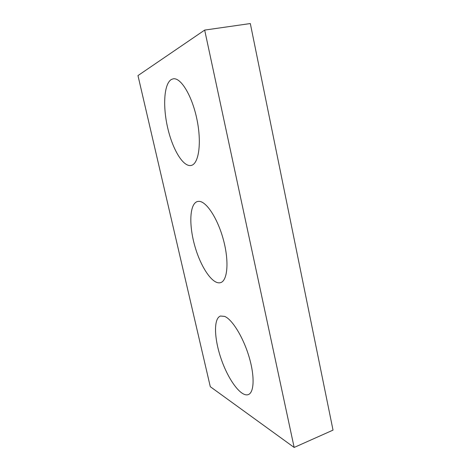 <?xml version="1.0" encoding="UTF-8"?>
<svg xmlns="http://www.w3.org/2000/svg" width="471" height="471" viewBox="0 0 471 471"><rect width="100%" height="100%" fill="white"/><g stroke="black" fill="none" stroke-linecap="round" stroke-linejoin="round"><path stroke-width="0.71" d="M137.974 75.59L210.296 386.697L294.157 447.45L204.673 30.085L137.974 75.59M294.157 447.45L333.026 430.117L250.319 23.55L204.673 30.085M198.803 201.347C206.239 201.046 217.767 218.45 223.478 240.039C229.271 261.617 227.534 280.787 220.563 282.641C212.698 285.032 200.793 267.263 194.847 246.109C188.777 224.991 189.548 203.613 197.496 201.506L198.803 201.347M171.403 79.464L173.134 78.845C180.811 77.126 192.25 95.996 197.013 119.746C201.865 143.472 198.656 164.096 191.149 165.451C183.237 167.193 172.727 149.701 167.753 128.147C162.678 106.64 163.896 83.761 171.403 79.464M224.661 316.4C232.132 319.403 242.989 336.759 248.876 356.211C254.817 375.67 254.305 392.455 248.341 394.58C241.128 397.365 228.488 380.073 221.376 359.544C214.146 339.043 213.363 318.478 220.475 316.029L224.661 316.4"/></g></svg>
